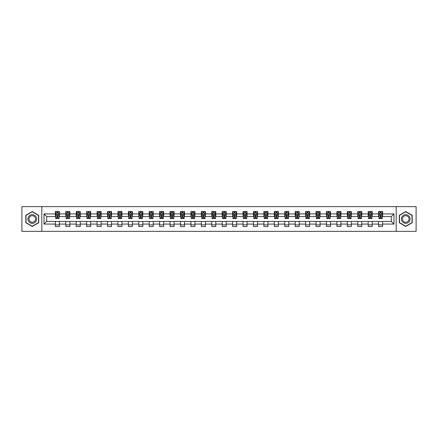<?xml version="1.0" encoding="UTF-8"?>
<svg xmlns="http://www.w3.org/2000/svg" width="438" height="438" viewBox="0 0 438 438"><rect width="100%" height="100%" fill="white"/><g stroke="black" fill="none" stroke-linecap="round" stroke-linejoin="round"><path stroke-width="0.66" d="M396.182 231.363L416.1 231.363L416.1 206.637L396.182 206.637L396.182 231.363L41.818 231.363L41.818 206.637L21.9 206.637L21.9 231.363L41.818 231.363M396.182 206.637L41.818 206.637M382.615 213.919L382.615 211.483L378.607 211.483L378.607 213.919L372.19 213.919L372.19 211.483L368.177 211.483L368.177 213.919L361.761 213.919L361.761 211.483L357.753 211.483L357.753 213.919L351.336 213.919L351.336 211.483L347.323 211.483L347.323 213.919L340.912 213.919L340.912 211.483L336.899 211.483L336.899 213.919L330.482 213.919L330.482 211.483L326.474 211.483L326.474 213.919L320.058 213.919L320.058 211.483L316.044 211.483L316.044 213.919L309.628 213.919L309.628 211.483L305.62 211.483L305.62 213.919L299.203 213.919L299.203 211.483L295.196 211.483L295.196 213.919L288.779 213.919L288.779 211.483L284.766 211.483L284.766 213.919L278.349 213.919L278.349 211.483L274.341 211.483L274.341 213.919L267.925 213.919L267.925 211.483L263.911 211.483L263.911 213.919L257.5 213.919L257.5 211.483L253.487 211.483L253.487 213.919L247.07 213.919L247.07 211.483L243.063 211.483L243.063 213.919L236.646 213.919L236.646 211.483L232.633 211.483L232.633 213.919L226.216 213.919L226.216 211.483L222.208 211.483L222.208 213.919L215.792 213.919L215.792 211.483L211.784 211.483L211.784 213.919L205.367 213.919L205.367 211.483L201.354 211.483L201.354 213.919L194.937 213.919L194.937 211.483L190.93 211.483L190.93 213.919L184.513 213.919L184.513 211.483L180.5 211.483L180.5 213.919L174.089 213.919L174.089 211.483L170.075 211.483L170.075 213.919L163.659 213.919L163.659 211.483L159.651 211.483L159.651 213.919L153.234 213.919L153.234 211.483L149.221 211.483L149.221 213.919L142.804 213.919L142.804 211.483L138.797 211.483L138.797 213.919L132.38 213.919L132.38 211.483L128.372 211.483L128.372 213.919L121.956 213.919L121.956 211.483L117.942 211.483L117.942 213.919L111.526 213.919L111.526 211.483L107.518 211.483L107.518 213.919L101.101 213.919L101.101 211.483L97.088 211.483L97.088 213.919L90.677 213.919L90.677 211.483L86.664 211.483L86.664 213.919L80.247 213.919L80.247 211.483L76.239 211.483L76.239 213.919L69.823 213.919L69.823 211.483L65.809 211.483L65.809 213.919L59.393 213.919L59.393 211.483L55.385 211.483L55.385 213.919L44.024 213.919L44.024 224.081L46.696 221.404L55.385 221.404L55.385 226.517L59.393 226.517L59.393 221.404L65.809 221.404L65.809 226.517L69.823 226.517L69.823 221.404L76.239 221.404L76.239 226.517L80.247 226.517L80.247 221.404L86.664 221.404L86.664 226.517L90.677 226.517L90.677 221.404L97.088 221.404L97.088 226.517L101.101 226.517L101.101 221.404L107.518 221.404L107.518 226.517L111.526 226.517L111.526 221.404L117.942 221.404L117.942 226.517L121.956 226.517L121.956 221.404L128.372 221.404L128.372 226.517L132.38 226.517L132.38 221.404L138.797 221.404L138.797 226.517L142.804 226.517L142.804 221.404L149.221 221.404L149.221 226.517L153.234 226.517L153.234 221.404L159.651 221.404L159.651 226.517L163.659 226.517L163.659 221.404L170.075 221.404L170.075 226.517L174.089 226.517L174.089 221.404L180.5 221.404L180.5 226.517L184.513 226.517L184.513 221.404L190.93 221.404L190.93 226.517L194.937 226.517L194.937 221.404L201.354 221.404L201.354 226.517L205.367 226.517L205.367 221.404L211.784 221.404L211.784 226.517L215.792 226.517L215.792 221.404L222.208 221.404L222.208 226.517L226.216 226.517L226.216 221.404L232.633 221.404L232.633 226.517L236.646 226.517L236.646 221.404L243.063 221.404L243.063 226.517L247.07 226.517L247.07 221.404L253.487 221.404L253.487 226.517L257.5 226.517L257.5 221.404L263.911 221.404L263.911 226.517L267.925 226.517L267.925 221.404L274.341 221.404L274.341 226.517L278.349 226.517L278.349 221.404L284.766 221.404L284.766 226.517L288.779 226.517L288.779 221.404L295.196 221.404L295.196 226.517L299.203 226.517L299.203 221.404L305.62 221.404L305.62 226.517L309.628 226.517L309.628 221.404L316.044 221.404L316.044 226.517L320.058 226.517L320.058 221.404L326.474 221.404L326.474 226.517L330.482 226.517L330.482 221.404L336.899 221.404L336.899 226.517L340.912 226.517L340.912 221.404L347.323 221.404L347.323 226.517L351.336 226.517L351.336 221.404L357.753 221.404L357.753 226.517L361.761 226.517L361.761 221.404L368.177 221.404L368.177 226.517L372.19 226.517L372.19 221.404L378.607 221.404L378.607 226.517L382.615 226.517L382.615 221.404L391.304 221.404L391.304 216.596L382.615 216.596L382.615 213.919L393.976 213.919L393.976 224.081L382.615 224.081M378.607 224.081L372.19 224.081M368.177 224.081L361.761 224.081M357.753 224.081L351.336 224.081M347.323 224.081L340.912 224.081M336.899 224.081L330.482 224.081M326.474 224.081L320.058 224.081M316.044 224.081L309.628 224.081M305.62 224.081L299.203 224.081M295.196 224.081L288.779 224.081M284.766 224.081L278.349 224.081M274.341 224.081L267.925 224.081M263.911 224.081L257.5 224.081M253.487 224.081L247.07 224.081M243.063 224.081L236.646 224.081M232.633 224.081L226.216 224.081M222.208 224.081L215.792 224.081M211.784 224.081L205.367 224.081M201.354 224.081L194.937 224.081M190.93 224.081L184.513 224.081M180.5 224.081L174.089 224.081M170.075 224.081L163.659 224.081M159.651 224.081L153.234 224.081M149.221 224.081L142.804 224.081M138.797 224.081L132.38 224.081M128.372 224.081L121.956 224.081M117.942 224.081L111.526 224.081M107.518 224.081L101.101 224.081M97.088 224.081L90.677 224.081M86.664 224.081L80.247 224.081M76.239 224.081L69.823 224.081M65.809 224.081L59.393 224.081M55.385 224.081L44.024 224.081M378.607 213.919L378.607 216.596L372.19 216.596L372.19 213.919M368.177 213.919L368.177 216.596L361.761 216.596L361.761 213.919M357.753 213.919L357.753 216.596L351.336 216.596L351.336 213.919M347.323 213.919L347.323 216.596L340.912 216.596L340.912 213.919M336.899 213.919L336.899 216.596L330.482 216.596L330.482 213.919M326.474 213.919L326.474 216.596L320.058 216.596L320.058 213.919M316.044 213.919L316.044 216.596L309.628 216.596L309.628 213.919M305.62 213.919L305.62 216.596L299.203 216.596L299.203 213.919M295.196 213.919L295.196 216.596L288.779 216.596L288.779 213.919M284.766 213.919L284.766 216.596L278.349 216.596L278.349 213.919M274.341 213.919L274.341 216.596L267.925 216.596L267.925 213.919M263.911 213.919L263.911 216.596L257.5 216.596L257.5 213.919M253.487 213.919L253.487 216.596L247.07 216.596L247.07 213.919M243.063 213.919L243.063 216.596L236.646 216.596L236.646 213.919M232.633 213.919L232.633 216.596L226.216 216.596L226.216 213.919M222.208 213.919L222.208 216.596L215.792 216.596L215.792 213.919M211.784 213.919L211.784 216.596L205.367 216.596L205.367 213.919M201.354 213.919L201.354 216.596L194.937 216.596L194.937 213.919M190.93 213.919L190.93 216.596L184.513 216.596L184.513 213.919M180.5 213.919L180.5 216.596L174.089 216.596L174.089 213.919M170.075 213.919L170.075 216.596L163.659 216.596L163.659 213.919M159.651 213.919L159.651 216.596L153.234 216.596L153.234 213.919M149.221 213.919L149.221 216.596L142.804 216.596L142.804 213.919M138.797 213.919L138.797 216.596L132.38 216.596L132.38 213.919M128.372 213.919L128.372 216.596L121.956 216.596L121.956 213.919M117.942 213.919L117.942 216.596L111.526 216.596L111.526 213.919M107.518 213.919L107.518 216.596L101.101 216.596L101.101 213.919M97.088 213.919L97.088 216.596L90.677 216.596L90.677 213.919M86.664 213.919L86.664 216.596L80.247 216.596L80.247 213.919M76.239 213.919L76.239 216.596L69.823 216.596L69.823 213.919M65.809 213.919L65.809 216.596L59.393 216.596L59.393 213.919M55.385 213.919L55.385 216.596L46.696 216.596L44.024 213.919M46.696 216.596L46.696 221.404M393.976 224.081L391.304 221.404M391.304 216.596L393.976 213.919M55.385 213.153L55.719 213.153M56.989 213.153L57.789 213.153M59.059 213.153L59.393 213.153M55.385 216.525L55.719 216.525M56.989 216.525L57.789 216.525M59.059 216.525L59.393 216.525M55.385 221.475L59.393 221.475M55.385 224.847L59.393 224.847M65.809 221.475L69.823 221.475M65.809 224.847L69.823 224.847M65.809 213.153L66.143 213.153M67.414 213.153L68.218 213.153M69.489 213.153L69.823 213.153M65.809 216.525L66.143 216.525M67.414 216.525L68.218 216.525M69.489 216.525L69.823 216.525M76.239 221.475L80.247 221.475M76.239 224.847L80.247 224.847M76.239 213.153L76.573 213.153M77.844 213.153L78.643 213.153M79.913 213.153L80.247 213.153M76.239 216.525L76.573 216.525M77.844 216.525L78.643 216.525M79.913 216.525L80.247 216.525M86.664 221.475L90.677 221.475M86.664 224.847L90.677 224.847M86.664 213.153L86.998 213.153M88.268 213.153L89.073 213.153M90.343 213.153L90.677 213.153M86.664 216.525L86.998 216.525M88.268 216.525L89.073 216.525M90.343 216.525L90.677 216.525M97.088 221.475L101.101 221.475M97.088 224.847L101.101 224.847M97.088 213.153L97.428 213.153M98.692 213.153L99.497 213.153M100.767 213.153L101.101 213.153M97.088 216.525L97.428 216.525M98.692 216.525L99.497 216.525M100.767 216.525L101.101 216.525M107.518 221.475L111.526 221.475M107.518 224.847L111.526 224.847M107.518 213.153L107.852 213.153M109.122 213.153L109.922 213.153M111.192 213.153L111.526 213.153M107.518 216.525L107.852 216.525M109.122 216.525L109.922 216.525M111.192 216.525L111.526 216.525M117.942 221.475L121.956 221.475M117.942 224.847L121.956 224.847M117.942 213.153L118.276 213.153M119.547 213.153L120.351 213.153M121.622 213.153L121.956 213.153M117.942 216.525L118.276 216.525M119.547 216.525L120.351 216.525M121.622 216.525L121.956 216.525M128.372 221.475L132.38 221.475M128.372 224.847L132.38 224.847M128.372 213.153L128.706 213.153M129.976 213.153L130.776 213.153M132.046 213.153L132.38 213.153M128.372 216.525L128.706 216.525M129.976 216.525L130.776 216.525M132.046 216.525L132.38 216.525M138.797 221.475L142.804 221.475M138.797 224.847L142.804 224.847M138.797 213.153L139.131 213.153M140.401 213.153L141.2 213.153M142.47 213.153L142.804 213.153M138.797 216.525L139.131 216.525M140.401 216.525L141.2 216.525M142.47 216.525L142.804 216.525M149.221 221.475L153.234 221.475M149.221 224.847L153.234 224.847M149.221 213.153L149.555 213.153M150.825 213.153L151.63 213.153M152.9 213.153L153.234 213.153M149.221 216.525L149.555 216.525M150.825 216.525L151.63 216.525M152.9 216.525L153.234 216.525M159.651 221.475L163.659 221.475M159.651 224.847L163.659 224.847M159.651 213.153L159.985 213.153M161.255 213.153L162.055 213.153M163.325 213.153L163.659 213.153M159.651 216.525L159.985 216.525M161.255 216.525L162.055 216.525M163.325 216.525L163.659 216.525M170.075 221.475L174.089 221.475M170.075 224.847L174.089 224.847M170.075 213.153L170.409 213.153M171.68 213.153L172.484 213.153M173.755 213.153L174.089 213.153M170.075 216.525L170.409 216.525M171.68 216.525L172.484 216.525M173.755 216.525L174.089 216.525M180.5 221.475L184.513 221.475M180.5 224.847L184.513 224.847M180.5 213.153L180.839 213.153M182.104 213.153L182.909 213.153M184.179 213.153L184.513 213.153M180.5 216.525L180.839 216.525M182.104 216.525L182.909 216.525M184.179 216.525L184.513 216.525M190.93 221.475L194.937 221.475M190.93 224.847L194.937 224.847M190.93 213.153L191.264 213.153M192.534 213.153L193.333 213.153M194.603 213.153L194.937 213.153M190.93 216.525L191.264 216.525M192.534 216.525L193.333 216.525M194.603 216.525L194.937 216.525M201.354 221.475L205.367 221.475M201.354 224.847L205.367 224.847M201.354 213.153L201.688 213.153M202.958 213.153L203.763 213.153M205.033 213.153L205.367 213.153M201.354 216.525L201.688 216.525M202.958 216.525L203.763 216.525M205.033 216.525L205.367 216.525M211.784 221.475L215.792 221.475M211.784 224.847L215.792 224.847M211.784 213.153L212.118 213.153M213.388 213.153L214.187 213.153M215.458 213.153L215.792 213.153M211.784 216.525L212.118 216.525M213.388 216.525L214.187 216.525M215.458 216.525L215.792 216.525M222.208 221.475L226.216 221.475M222.208 224.847L226.216 224.847M222.208 213.153L222.542 213.153M223.813 213.153L224.612 213.153M225.882 213.153L226.216 213.153M222.208 216.525L222.542 216.525M223.813 216.525L224.612 216.525M225.882 216.525L226.216 216.525M232.633 221.475L236.646 221.475M232.633 224.847L236.646 224.847M232.633 213.153L232.967 213.153M234.237 213.153L235.042 213.153M236.312 213.153L236.646 213.153M232.633 216.525L232.967 216.525M234.237 216.525L235.042 216.525M236.312 216.525L236.646 216.525M243.063 221.475L247.07 221.475M243.063 224.847L247.07 224.847M243.063 213.153L243.397 213.153M244.667 213.153L245.466 213.153M246.736 213.153L247.07 213.153M243.063 216.525L243.397 216.525M244.667 216.525L245.466 216.525M246.736 216.525L247.07 216.525M253.487 221.475L257.5 221.475M253.487 224.847L257.5 224.847M253.487 213.153L253.821 213.153M255.091 213.153L255.896 213.153M257.161 213.153L257.5 213.153M253.487 216.525L253.821 216.525M255.091 216.525L255.896 216.525M257.161 216.525L257.5 216.525M263.911 221.475L267.925 221.475M263.911 224.847L267.925 224.847M263.911 213.153L264.245 213.153M265.516 213.153L266.32 213.153M267.591 213.153L267.925 213.153M263.911 216.525L264.245 216.525M265.516 216.525L266.32 216.525M267.591 216.525L267.925 216.525M274.341 221.475L278.349 221.475M274.341 224.847L278.349 224.847M274.341 213.153L274.675 213.153M275.945 213.153L276.745 213.153M278.015 213.153L278.349 213.153M274.341 216.525L274.675 216.525M275.945 216.525L276.745 216.525M278.015 216.525L278.349 216.525M284.766 221.475L288.779 221.475M284.766 224.847L288.779 224.847M284.766 213.153L285.1 213.153M286.37 213.153L287.175 213.153M288.445 213.153L288.779 213.153M284.766 216.525L285.1 216.525M286.37 216.525L287.175 216.525M288.445 216.525L288.779 216.525M295.196 221.475L299.203 221.475M295.196 224.847L299.203 224.847M295.196 213.153L295.53 213.153M296.8 213.153L297.599 213.153M298.869 213.153L299.203 213.153M295.196 216.525L295.53 216.525M296.8 216.525L297.599 216.525M298.869 216.525L299.203 216.525M305.62 221.475L309.628 221.475M305.62 224.847L309.628 224.847M305.62 213.153L305.954 213.153M307.224 213.153L308.024 213.153M309.294 213.153L309.628 213.153M305.62 216.525L305.954 216.525M307.224 216.525L308.024 216.525M309.294 216.525L309.628 216.525M316.044 221.475L320.058 221.475M316.044 224.847L320.058 224.847M316.044 213.153L316.378 213.153M317.649 213.153L318.453 213.153M319.724 213.153L320.058 213.153M316.044 216.525L316.378 216.525M317.649 216.525L318.453 216.525M319.724 216.525L320.058 216.525M326.474 221.475L330.482 221.475M326.474 224.847L330.482 224.847M326.474 213.153L326.808 213.153M328.078 213.153L328.878 213.153M330.148 213.153L330.482 213.153M326.474 216.525L326.808 216.525M328.078 216.525L328.878 216.525M330.148 216.525L330.482 216.525M336.899 221.475L340.912 221.475M336.899 224.847L340.912 224.847M336.899 213.153L337.233 213.153M338.503 213.153L339.308 213.153M340.572 213.153L340.912 213.153M336.899 216.525L337.233 216.525M338.503 216.525L339.308 216.525M340.572 216.525L340.912 216.525M347.323 221.475L351.336 221.475M347.323 224.847L351.336 224.847M347.323 213.153L347.657 213.153M348.927 213.153L349.732 213.153M351.002 213.153L351.336 213.153M347.323 216.525L347.657 216.525M348.927 216.525L349.732 216.525M351.002 216.525L351.336 216.525M357.753 221.475L361.761 221.475M357.753 224.847L361.761 224.847M357.753 213.153L358.087 213.153M359.357 213.153L360.156 213.153M361.427 213.153L361.761 213.153M357.753 216.525L358.087 216.525M359.357 216.525L360.156 216.525M361.427 216.525L361.761 216.525M368.177 221.475L372.19 221.475M368.177 224.847L372.19 224.847M368.177 213.153L368.511 213.153M369.781 213.153L370.586 213.153M371.857 213.153L372.19 213.153M368.177 216.525L368.511 216.525M369.781 216.525L370.586 216.525M371.857 216.525L372.19 216.525M378.607 221.475L382.615 221.475M378.607 224.847L382.615 224.847M378.607 213.153L378.941 213.153M380.211 213.153L381.011 213.153M382.281 213.153L382.615 213.153M378.607 216.525L378.941 216.525M380.211 216.525L381.011 216.525M382.281 216.525L382.615 216.525M32.259 226.446L38.708 222.723L38.708 215.277L32.259 211.554L25.809 215.277L25.809 222.723L32.259 226.446M412.191 215.277L405.741 211.554L399.292 215.277L399.292 222.723L405.741 226.446L412.191 222.723L412.191 215.277M57.789 212.348L56.989 212.348M59.059 217.763L57.789 217.763L57.789 218.6L59.059 218.6L59.059 214.521L58.391 213.186L56.387 213.186L55.719 214.521L55.719 218.6L56.989 218.6L56.989 217.763L55.719 217.763M55.719 214.521L55.719 211.483M59.059 214.521L59.059 211.483M56.989 213.186L56.989 211.483M57.789 211.483L57.789 213.186M57.789 217.763L57.789 215.025L56.989 215.025L56.989 217.763M36.02 221.174A4.342 4.342 0 0 0 34.432 215.239A4.342 4.342 0 0 0 28.497 216.826A4.342 4.342 0 0 0 30.085 222.761A4.342 4.342 0 0 0 36.02 221.174M35.106 220.642A3.29 3.29 0 0 0 33.907 216.153A3.29 3.29 0 0 0 29.412 217.357A3.29 3.29 0 0 0 30.616 221.847A3.29 3.29 0 0 0 35.106 220.642M26.012 222.608L26.012 215.392L32.259 211.784L38.511 215.392L38.511 222.608L32.259 226.216L26.012 222.608M405.741 214.658A4.342 4.342 0 0 0 401.394 219A4.342 4.342 0 0 0 405.741 223.342A4.342 4.342 0 0 0 410.083 219A4.342 4.342 0 0 0 405.741 214.658M405.741 215.71A3.29 3.29 0 0 0 402.451 219A3.29 3.29 0 0 0 405.741 222.29A3.29 3.29 0 0 0 409.032 219A3.29 3.29 0 0 0 405.741 215.71M411.988 222.608L405.741 226.216L399.489 222.608L399.489 215.392L405.741 211.784L411.988 215.392L411.988 222.608M68.218 212.348L67.414 212.348M69.489 217.763L68.218 217.763L68.218 218.6L69.489 218.6L69.489 214.521L68.821 213.186L66.811 213.186L66.143 214.521L66.143 218.6L67.414 218.6L67.414 217.763L66.143 217.763M66.143 214.521L66.143 211.483M69.489 214.521L69.489 211.483M67.414 213.186L67.414 211.483M68.218 211.483L68.218 213.186M68.218 217.763L68.218 215.025L67.414 215.025L67.414 217.763M78.643 212.348L77.844 212.348M79.913 217.763L78.643 217.763L78.643 218.6L79.913 218.6L79.913 214.521L79.245 213.186L77.241 213.186L76.573 214.521L76.573 218.6L77.844 218.6L77.844 217.763L76.573 217.763M76.573 214.521L76.573 211.483M79.913 214.521L79.913 211.483M77.844 213.186L77.844 211.483M78.643 211.483L78.643 213.186M78.643 217.763L78.643 215.025L77.844 215.025L77.844 217.763M89.073 212.348L88.268 212.348M90.343 217.763L89.073 217.763L89.073 218.6L90.343 218.6L90.343 214.521L89.67 213.186L87.666 213.186L86.998 214.521L86.998 218.6L88.268 218.6L88.268 217.763L86.998 217.763M86.998 214.521L86.998 211.483M90.343 214.521L90.343 211.483M88.268 213.186L88.268 211.483M89.073 211.483L89.073 213.186M89.073 217.763L89.073 215.025L88.268 215.025L88.268 217.763M99.497 212.348L98.692 212.348M100.767 217.763L99.497 217.763L99.497 218.6L100.767 218.6L100.767 214.521L100.099 213.186L98.096 213.186L97.428 214.521L97.428 218.6L98.692 218.6L98.692 217.763L97.428 217.763M97.428 214.521L97.428 211.483M100.767 214.521L100.767 211.483M98.692 213.186L98.692 211.483M99.497 211.483L99.497 213.186M99.497 217.763L99.497 215.025L98.692 215.025L98.692 217.763M109.922 212.348L109.122 212.348M111.192 217.763L109.922 217.763L109.922 218.6L111.192 218.6L111.192 214.521L110.524 213.186L108.52 213.186L107.852 214.521L107.852 218.6L109.122 218.6L109.122 217.763L107.852 217.763M107.852 214.521L107.852 211.483M111.192 214.521L111.192 211.483M109.122 213.186L109.122 211.483M109.922 211.483L109.922 213.186M109.922 217.763L109.922 215.025L109.122 215.025L109.122 217.763M120.351 212.348L119.547 212.348M121.622 217.763L120.351 217.763L120.351 218.6L121.622 218.6L121.622 214.521L120.954 213.186L118.944 213.186L118.276 214.521L118.276 218.6L119.547 218.6L119.547 217.763L118.276 217.763M118.276 214.521L118.276 211.483M121.622 214.521L121.622 211.483M119.547 213.186L119.547 211.483M120.351 211.483L120.351 213.186M120.351 217.763L120.351 215.025L119.547 215.025L119.547 217.763M130.776 212.348L129.976 212.348M132.046 217.763L130.776 217.763L130.776 218.6L132.046 218.6L132.046 214.521L131.378 213.186L129.374 213.186L128.706 214.521L128.706 218.6L129.976 218.6L129.976 217.763L128.706 217.763M128.706 214.521L128.706 211.483M132.046 214.521L132.046 211.483M129.976 213.186L129.976 211.483M130.776 211.483L130.776 213.186M130.776 217.763L130.776 215.025L129.976 215.025L129.976 217.763M141.2 212.348L140.401 212.348M142.47 217.763L141.2 217.763L141.2 218.6L142.47 218.6L142.47 214.521L141.803 213.186L139.799 213.186L139.131 214.521L139.131 218.6L140.401 218.6L140.401 217.763L139.131 217.763M139.131 214.521L139.131 211.483M142.47 214.521L142.47 211.483M140.401 213.186L140.401 211.483M141.2 211.483L141.2 213.186M141.2 217.763L141.2 215.025L140.401 215.025L140.401 217.763M151.63 212.348L150.825 212.348M152.9 217.763L151.63 217.763L151.63 218.6L152.9 218.6L152.9 214.521L152.232 213.186L150.223 213.186L149.555 214.521L149.555 218.6L150.825 218.6L150.825 217.763L149.555 217.763M149.555 214.521L149.555 211.483M152.9 214.521L152.9 211.483M150.825 213.186L150.825 211.483M151.63 211.483L151.63 213.186M151.63 217.763L151.63 215.025L150.825 215.025L150.825 217.763M162.055 212.348L161.255 212.348M163.325 217.763L162.055 217.763L162.055 218.6L163.325 218.6L163.325 214.521L162.657 213.186L160.653 213.186L159.985 214.521L159.985 218.6L161.255 218.6L161.255 217.763L159.985 217.763M159.985 214.521L159.985 211.483M163.325 214.521L163.325 211.483M161.255 213.186L161.255 211.483M162.055 211.483L162.055 213.186M162.055 217.763L162.055 215.025L161.255 215.025L161.255 217.763M172.484 212.348L171.68 212.348M173.755 217.763L172.484 217.763L172.484 218.6L173.755 218.6L173.755 214.521L173.081 213.186L171.077 213.186L170.409 214.521L170.409 218.6L171.68 218.6L171.68 217.763L170.409 217.763M170.409 214.521L170.409 211.483M173.755 214.521L173.755 211.483M171.68 213.186L171.68 211.483M172.484 211.483L172.484 213.186M172.484 217.763L172.484 215.025L171.68 215.025L171.68 217.763M182.909 212.348L182.104 212.348M184.179 217.763L182.909 217.763L182.909 218.6L184.179 218.6L184.179 214.521L183.511 213.186L181.507 213.186L180.839 214.521L180.839 218.6L182.104 218.6L182.104 217.763L180.839 217.763M180.839 214.521L180.839 211.483M184.179 214.521L184.179 211.483M182.104 213.186L182.104 211.483M182.909 211.483L182.909 213.186M182.909 217.763L182.909 215.025L182.104 215.025L182.104 217.763M193.333 212.348L192.534 212.348M194.603 217.763L193.333 217.763L193.333 218.6L194.603 218.6L194.603 214.521L193.935 213.186L191.932 213.186L191.264 214.521L191.264 218.6L192.534 218.6L192.534 217.763L191.264 217.763M191.264 214.521L191.264 211.483M194.603 214.521L194.603 211.483M192.534 213.186L192.534 211.483M193.333 211.483L193.333 213.186M193.333 217.763L193.333 215.025L192.534 215.025L192.534 217.763M203.763 212.348L202.958 212.348M205.033 217.763L203.763 217.763L203.763 218.6L205.033 218.6L205.033 214.521L204.365 213.186L202.356 213.186L201.688 214.521L201.688 218.6L202.958 218.6L202.958 217.763L201.688 217.763M201.688 214.521L201.688 211.483M205.033 214.521L205.033 211.483M202.958 213.186L202.958 211.483M203.763 211.483L203.763 213.186M203.763 217.763L203.763 215.025L202.958 215.025L202.958 217.763M214.187 212.348L213.388 212.348M215.458 217.763L214.187 217.763L214.187 218.6L215.458 218.6L215.458 214.521L214.79 213.186L212.786 213.186L212.118 214.521L212.118 218.6L213.388 218.6L213.388 217.763L212.118 217.763M212.118 214.521L212.118 211.483M215.458 214.521L215.458 211.483M213.388 213.186L213.388 211.483M214.187 211.483L214.187 213.186M214.187 217.763L214.187 215.025L213.388 215.025L213.388 217.763M224.612 212.348L223.813 212.348M225.882 217.763L224.612 217.763L224.612 218.6L225.882 218.6L225.882 214.521L225.214 213.186L223.21 213.186L222.542 214.521L222.542 218.6L223.813 218.6L223.813 217.763L222.542 217.763M222.542 214.521L222.542 211.483M225.882 214.521L225.882 211.483M223.813 213.186L223.813 211.483M224.612 211.483L224.612 213.186M224.612 217.763L224.612 215.025L223.813 215.025L223.813 217.763M235.042 212.348L234.237 212.348M236.312 217.763L235.042 217.763L235.042 218.6L236.312 218.6L236.312 214.521L235.644 213.186L233.635 213.186L232.967 214.521L232.967 218.6L234.237 218.6L234.237 217.763L232.967 217.763M232.967 214.521L232.967 211.483M236.312 214.521L236.312 211.483M234.237 213.186L234.237 211.483M235.042 211.483L235.042 213.186M235.042 217.763L235.042 215.025L234.237 215.025L234.237 217.763M245.466 212.348L244.667 212.348M246.736 217.763L245.466 217.763L245.466 218.6L246.736 218.6L246.736 214.521L246.068 213.186L244.065 213.186L243.397 214.521L243.397 218.6L244.667 218.6L244.667 217.763L243.397 217.763M243.397 214.521L243.397 211.483M246.736 214.521L246.736 211.483M244.667 213.186L244.667 211.483M245.466 211.483L245.466 213.186M245.466 217.763L245.466 215.025L244.667 215.025L244.667 217.763M255.896 212.348L255.091 212.348M257.161 217.763L255.896 217.763L255.896 218.6L257.161 218.6L257.161 214.521L256.493 213.186L254.489 213.186L253.821 214.521L253.821 218.6L255.091 218.6L255.091 217.763L253.821 217.763M253.821 214.521L253.821 211.483M257.161 214.521L257.161 211.483M255.091 213.186L255.091 211.483M255.896 211.483L255.896 213.186M255.896 217.763L255.896 215.025L255.091 215.025L255.091 217.763M266.32 212.348L265.516 212.348M267.591 217.763L266.32 217.763L266.32 218.6L267.591 218.6L267.591 214.521L266.923 213.186L264.919 213.186L264.245 214.521L264.245 218.6L265.516 218.6L265.516 217.763L264.245 217.763M264.245 214.521L264.245 211.483M267.591 214.521L267.591 211.483M265.516 213.186L265.516 211.483M266.32 211.483L266.32 213.186M266.32 217.763L266.32 215.025L265.516 215.025L265.516 217.763M276.745 212.348L275.945 212.348M278.015 217.763L276.745 217.763L276.745 218.6L278.015 218.6L278.015 214.521L277.347 213.186L275.343 213.186L274.675 214.521L274.675 218.6L275.945 218.6L275.945 217.763L274.675 217.763M274.675 214.521L274.675 211.483M278.015 214.521L278.015 211.483M275.945 213.186L275.945 211.483M276.745 211.483L276.745 213.186M276.745 217.763L276.745 215.025L275.945 215.025L275.945 217.763M287.175 212.348L286.37 212.348M288.445 217.763L287.175 217.763L287.175 218.6L288.445 218.6L288.445 214.521L287.777 213.186L285.768 213.186L285.1 214.521L285.1 218.6L286.37 218.6L286.37 217.763L285.1 217.763M285.1 214.521L285.1 211.483M288.445 214.521L288.445 211.483M286.37 213.186L286.37 211.483M287.175 211.483L287.175 213.186M287.175 217.763L287.175 215.025L286.37 215.025L286.37 217.763M297.599 212.348L296.8 212.348M298.869 217.763L297.599 217.763L297.599 218.6L298.869 218.6L298.869 214.521L298.201 213.186L296.197 213.186L295.53 214.521L295.53 218.6L296.8 218.6L296.8 217.763L295.53 217.763M295.53 214.521L295.53 211.483M298.869 214.521L298.869 211.483M296.8 213.186L296.8 211.483M297.599 211.483L297.599 213.186M297.599 217.763L297.599 215.025L296.8 215.025L296.8 217.763M308.024 212.348L307.224 212.348M309.294 217.763L308.024 217.763L308.024 218.6L309.294 218.6L309.294 214.521L308.626 213.186L306.622 213.186L305.954 214.521L305.954 218.6L307.224 218.6L307.224 217.763L305.954 217.763M305.954 214.521L305.954 211.483M309.294 214.521L309.294 211.483M307.224 213.186L307.224 211.483M308.024 211.483L308.024 213.186M308.024 217.763L308.024 215.025L307.224 215.025L307.224 217.763M318.453 212.348L317.649 212.348M319.724 217.763L318.453 217.763L318.453 218.6L319.724 218.6L319.724 214.521L319.056 213.186L317.046 213.186L316.378 214.521L316.378 218.6L317.649 218.6L317.649 217.763L316.378 217.763M316.378 214.521L316.378 211.483M319.724 214.521L319.724 211.483M317.649 213.186L317.649 211.483M318.453 211.483L318.453 213.186M318.453 217.763L318.453 215.025L317.649 215.025L317.649 217.763M328.878 212.348L328.078 212.348M330.148 217.763L328.878 217.763L328.878 218.6L330.148 218.6L330.148 214.521L329.48 213.186L327.476 213.186L326.808 214.521L326.808 218.6L328.078 218.6L328.078 217.763L326.808 217.763M326.808 214.521L326.808 211.483M330.148 214.521L330.148 211.483M328.078 213.186L328.078 211.483M328.878 211.483L328.878 213.186M328.878 217.763L328.878 215.025L328.078 215.025L328.078 217.763M339.308 212.348L338.503 212.348M340.572 217.763L339.308 217.763L339.308 218.6L340.572 218.6L340.572 214.521L339.904 213.186L337.901 213.186L337.233 214.521L337.233 218.6L338.503 218.6L338.503 217.763L337.233 217.763M337.233 214.521L337.233 211.483M340.572 214.521L340.572 211.483M338.503 213.186L338.503 211.483M339.308 211.483L339.308 213.186M339.308 217.763L339.308 215.025L338.503 215.025L338.503 217.763M349.732 212.348L348.927 212.348M351.002 217.763L349.732 217.763L349.732 218.6L351.002 218.6L351.002 214.521L350.334 213.186L348.33 213.186L347.657 214.521L347.657 218.6L348.927 218.6L348.927 217.763L347.657 217.763M347.657 214.521L347.657 211.483M351.002 214.521L351.002 211.483M348.927 213.186L348.927 211.483M349.732 211.483L349.732 213.186M349.732 217.763L349.732 215.025L348.927 215.025L348.927 217.763M360.156 212.348L359.357 212.348M361.427 217.763L360.156 217.763L360.156 218.6L361.427 218.6L361.427 214.521L360.759 213.186L358.755 213.186L358.087 214.521L358.087 218.6L359.357 218.6L359.357 217.763L358.087 217.763M358.087 214.521L358.087 211.483M361.427 214.521L361.427 211.483M359.357 213.186L359.357 211.483M360.156 211.483L360.156 213.186M360.156 217.763L360.156 215.025L359.357 215.025L359.357 217.763M370.586 212.348L369.781 212.348M371.857 217.763L370.586 217.763L370.586 218.6L371.857 218.6L371.857 214.521L371.189 213.186L369.179 213.186L368.511 214.521L368.511 218.6L369.781 218.6L369.781 217.763L368.511 217.763M368.511 214.521L368.511 211.483M371.857 214.521L371.857 211.483M369.781 213.186L369.781 211.483M370.586 211.483L370.586 213.186M370.586 217.763L370.586 215.025L369.781 215.025L369.781 217.763M381.011 212.348L380.211 212.348M382.281 217.763L381.011 217.763L381.011 218.6L382.281 218.6L382.281 214.521L381.613 213.186L379.609 213.186L378.941 214.521L378.941 218.6L380.211 218.6L380.211 217.763L378.941 217.763M378.941 214.521L378.941 211.483M382.281 214.521L382.281 211.483M380.211 213.186L380.211 211.483M381.011 211.483L381.011 213.186M381.011 217.763L381.011 215.025L380.211 215.025L380.211 217.763M59.042 214.489L55.735 214.489M55.719 213.268L56.349 213.268M58.435 213.268L59.059 213.268M56.989 215.967L55.719 215.967M59.059 215.967L57.789 215.967M57.789 212.775L56.989 212.775M69.472 214.489L66.16 214.489M66.143 213.268L66.773 213.268M68.859 213.268L69.489 213.268M67.414 215.967L66.143 215.967M69.489 215.967L68.218 215.967M68.218 212.775L67.414 212.775M79.897 214.489L76.59 214.489M76.573 213.268L77.203 213.268M79.283 213.268L79.913 213.268M77.844 215.967L76.573 215.967M79.913 215.967L78.643 215.967M78.643 212.775L77.844 212.775M90.321 214.489L87.014 214.489M86.998 213.268L87.627 213.268M89.713 213.268L90.343 213.268M88.268 215.967L86.998 215.967M90.343 215.967L89.073 215.967M89.073 212.775L88.268 212.775M100.751 214.489L97.444 214.489M97.428 213.268L98.052 213.268M100.138 213.268L100.767 213.268M98.692 215.967L97.428 215.967M100.767 215.967L99.497 215.967M99.497 212.775L98.692 212.775M111.175 214.489L107.868 214.489M107.852 213.268L108.482 213.268M110.568 213.268L111.192 213.268M109.122 215.967L107.852 215.967M111.192 215.967L109.922 215.967M109.922 212.775L109.122 212.775M121.605 214.489L118.293 214.489M118.276 213.268L118.906 213.268M120.992 213.268L121.622 213.268M119.547 215.967L118.276 215.967M121.622 215.967L120.351 215.967M120.351 212.775L119.547 212.775M132.03 214.489L128.723 214.489M128.706 213.268L129.33 213.268M131.416 213.268L132.046 213.268M129.976 215.967L128.706 215.967M132.046 215.967L130.776 215.967M130.776 212.775L129.976 212.775M142.454 214.489L139.147 214.489M139.131 213.268L139.76 213.268M141.846 213.268L142.47 213.268M140.401 215.967L139.131 215.967M142.47 215.967L141.2 215.967M141.2 212.775L140.401 212.775M152.884 214.489L149.572 214.489M149.555 213.268L150.185 213.268M152.271 213.268L152.9 213.268M150.825 215.967L149.555 215.967M152.9 215.967L151.63 215.967M151.63 212.775L150.825 212.775M163.308 214.489L160.001 214.489M159.985 213.268L160.615 213.268M162.695 213.268L163.325 213.268M161.255 215.967L159.985 215.967M163.325 215.967L162.055 215.967M162.055 212.775L161.255 212.775M173.733 214.489L170.426 214.489M170.409 213.268L171.039 213.268M173.125 213.268L173.755 213.268M171.68 215.967L170.409 215.967M173.755 215.967L172.484 215.967M172.484 212.775L171.68 212.775M184.163 214.489L180.856 214.489M180.839 213.268L181.463 213.268M183.549 213.268L184.179 213.268M182.104 215.967L180.839 215.967M184.179 215.967L182.909 215.967M182.909 212.775L182.104 212.775M194.587 214.489L191.28 214.489M191.264 213.268L191.893 213.268M193.979 213.268L194.603 213.268M192.534 215.967L191.264 215.967M194.603 215.967L193.333 215.967M193.333 212.775L192.534 212.775M205.017 214.489L201.704 214.489M201.688 213.268L202.318 213.268M204.404 213.268L205.033 213.268M202.958 215.967L201.688 215.967M205.033 215.967L203.763 215.967M203.763 212.775L202.958 212.775M215.441 214.489L212.134 214.489M212.118 213.268L212.742 213.268M214.828 213.268L215.458 213.268M213.388 215.967L212.118 215.967M215.458 215.967L214.187 215.967M214.187 212.775L213.388 212.775M225.866 214.489L222.559 214.489M222.542 213.268L223.172 213.268M225.258 213.268L225.882 213.268M223.813 215.967L222.542 215.967M225.882 215.967L224.612 215.967M224.612 212.775L223.813 212.775M236.296 214.489L232.983 214.489M232.967 213.268L233.596 213.268M235.682 213.268L236.312 213.268M234.237 215.967L232.967 215.967M236.312 215.967L235.042 215.967M235.042 212.775L234.237 212.775M246.72 214.489L243.413 214.489M243.397 213.268L244.021 213.268M246.107 213.268L246.736 213.268M244.667 215.967L243.397 215.967M246.736 215.967L245.466 215.967M245.466 212.775L244.667 212.775M257.144 214.489L253.837 214.489M253.821 213.268L254.451 213.268M256.537 213.268L257.161 213.268M255.091 215.967L253.821 215.967M257.161 215.967L255.896 215.967M255.896 212.775L255.091 212.775M267.574 214.489L264.267 214.489M264.245 213.268L264.875 213.268M266.961 213.268L267.591 213.268M265.516 215.967L264.245 215.967M267.591 215.967L266.32 215.967M266.32 212.775L265.516 212.775M277.999 214.489L274.692 214.489M274.675 213.268L275.305 213.268M277.385 213.268L278.015 213.268M275.945 215.967L274.675 215.967M278.015 215.967L276.745 215.967M276.745 212.775L275.945 212.775M288.428 214.489L285.116 214.489M285.1 213.268L285.729 213.268M287.815 213.268L288.445 213.268M286.37 215.967L285.1 215.967M288.445 215.967L287.175 215.967M287.175 212.775L286.37 212.775M298.853 214.489L295.546 214.489M295.53 213.268L296.154 213.268M298.24 213.268L298.869 213.268M296.8 215.967L295.53 215.967M298.869 215.967L297.599 215.967M297.599 212.775L296.8 212.775M309.277 214.489L305.97 214.489M305.954 213.268L306.584 213.268M308.67 213.268L309.294 213.268M307.224 215.967L305.954 215.967M309.294 215.967L308.024 215.967M308.024 212.775L307.224 212.775M319.707 214.489L316.395 214.489M316.378 213.268L317.008 213.268M319.094 213.268L319.724 213.268M317.649 215.967L316.378 215.967M319.724 215.967L318.453 215.967M318.453 212.775L317.649 212.775M330.132 214.489L326.825 214.489M326.808 213.268L327.432 213.268M329.518 213.268L330.148 213.268M328.078 215.967L326.808 215.967M330.148 215.967L328.878 215.967M328.878 212.775L328.078 212.775M340.556 214.489L337.249 214.489M337.233 213.268L337.862 213.268M339.948 213.268L340.572 213.268M338.503 215.967L337.233 215.967M340.572 215.967L339.308 215.967M339.308 212.775L338.503 212.775M350.986 214.489L347.679 214.489M347.657 213.268L348.287 213.268M350.373 213.268L351.002 213.268M348.927 215.967L347.657 215.967M351.002 215.967L349.732 215.967M349.732 212.775L348.927 212.775M361.41 214.489L358.103 214.489M358.087 213.268L358.717 213.268M360.797 213.268L361.427 213.268M359.357 215.967L358.087 215.967M361.427 215.967L360.156 215.967M360.156 212.775L359.357 212.775M371.84 214.489L368.528 214.489M368.511 213.268L369.141 213.268M371.227 213.268L371.857 213.268M369.781 215.967L368.511 215.967M371.857 215.967L370.586 215.967M370.586 212.775L369.781 212.775M382.264 214.489L378.958 214.489M378.941 213.268L379.565 213.268M381.651 213.268L382.281 213.268M380.211 215.967L378.941 215.967M382.281 215.967L381.011 215.967M381.011 212.775L380.211 212.775"/></g></svg>
